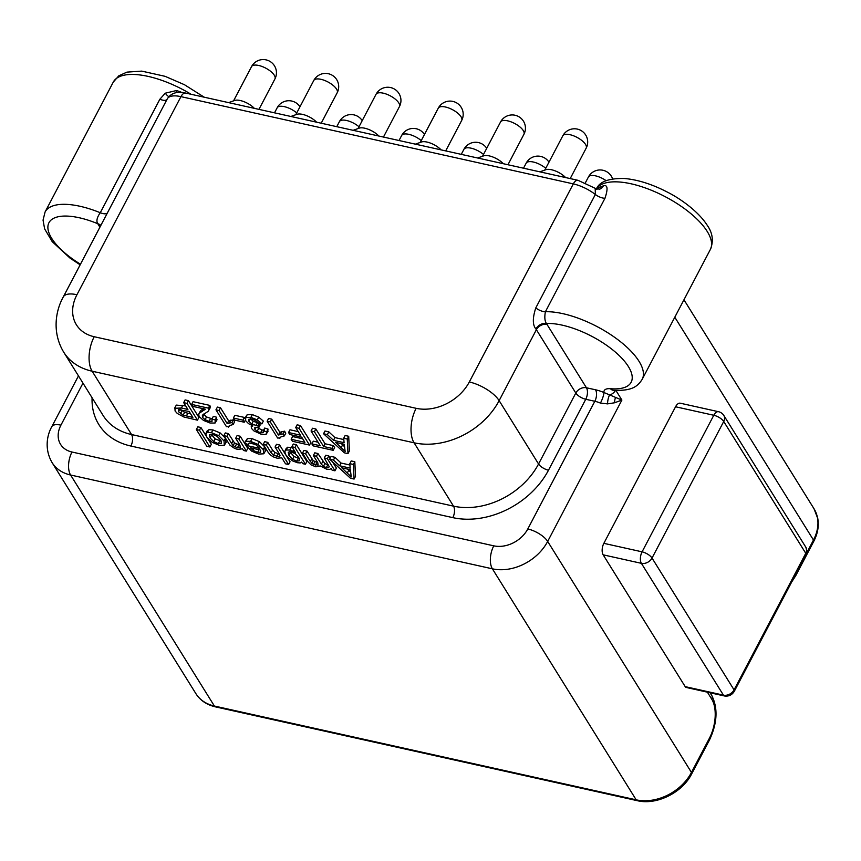 <?xml version="1.0" encoding="UTF-8"?>
<svg xmlns="http://www.w3.org/2000/svg" width="861" height="861" viewBox="0 0 861 861"><rect width="100%" height="100%" fill="white"/><g stroke="black" fill="none" stroke-linecap="round" stroke-linejoin="round"><path stroke-width="1.29" d="M546.391 323.488C544.722 320.873 544.4 316.956 545.411 311.725A8.416 3.358 27.7 0 1 535.779 307.937C532.496 318.043 532.539 325.071 535.919 328.999A8.416 6.156 145.5 0 1 546.401 323.488A56.062 22.354 -152.3 0 1 620.759 357.121A56.062 22.354 -152.3 0 1 610.438 388.709A8.416 5.607 94.8 0 0 613.323 390.27C631.888 391.142 637.549 386.578 642.198 379.314A64.489 25.712 -152.3 0 0 639.045 361.34A64.489 25.712 -152.3 0 0 545.411 311.725L604.982 198.256C608.178 188.613 607.64 184.491 603.357 185.89A8.416 7.157 -107 0 1 599.493 189.205L595.199 188.301L595.349 194.478A25.26 10.074 -152.3 0 0 573.308 183.888L469.31 381.972A25.26 10.074 -152.3 0 1 499.132 400.645L536.381 329.698A8.416 6.382 148.1 0 1 547.004 324.425L586.438 387.773A8.416 6.382 -31.9 0 0 575.805 393.036A8.416 3.358 -152.3 0 0 585.749 399.267L594.833 401.28A16.833 6.716 27.7 0 1 600.44 403.099L607.532 403.884L614.646 402.765L621.89 400.064L603.927 392.508A8.416 1.679 -67.4 0 1 600.429 403.099M675.551 406.769L603.852 543.334L642.08 551.836L713.791 415.271L675.551 406.769A8.416 4.337 -77.5 0 1 680.276 403.206L718.515 411.709A8.416 4.337 -77.5 0 0 713.791 415.271A8.416 3.358 27.7 0 1 723.724 421.492A8.416 6.382 -31.9 0 0 723.832 415.476L805.874 547.295A8.416 6.382 -31.9 0 1 805.767 553.3A5.048 2.013 27.7 0 1 806.004 554.732M603.852 543.334A8.416 4.337 102.5 0 0 603.163 554.828L641.391 563.331A8.416 6.382 -31.9 0 0 652.025 558.057L723.724 421.492L805.767 553.3L734.067 689.876L652.025 558.057A8.416 3.358 27.7 0 0 642.08 551.836A8.416 4.337 102.5 0 0 641.391 563.331L723.434 695.139A5.048 2.605 102.5 0 0 724.488 695.979C728.75 696.56 732.022 694.999 734.315 691.286L806.014 554.71C807.144 554.075 807.091 551.6 805.874 547.295M724.488 695.979L686.26 687.465A5.048 2.605 -77.5 0 1 685.195 686.637L603.163 554.828M615.497 390.41A8.416 6.382 -31.9 0 1 609.513 395.081A8.416 2.669 -82.4 0 0 607.532 403.884M254.339 108.346A13.216 5.274 -152.3 0 0 240.273 100.533A13.216 5.274 -152.3 0 0 234.687 100.468L228.628 102.62M316.59 122.187A13.216 5.274 -152.3 0 0 302.523 114.373A13.216 5.274 -152.3 0 0 296.937 114.309L290.878 116.472M378.84 136.027A13.216 5.274 -152.3 0 0 364.773 128.214A13.216 5.274 -152.3 0 0 359.188 128.149L353.128 130.312M441.09 149.879A13.216 5.274 -152.3 0 0 427.024 142.065A13.216 5.274 -152.3 0 0 421.438 142L415.368 144.153M503.341 163.719A13.216 5.274 -152.3 0 0 489.274 155.906A13.216 5.274 -152.3 0 0 483.688 155.841L477.618 157.994M565.591 177.56A13.216 5.274 -152.3 0 0 551.514 169.746A13.216 5.274 -152.3 0 0 545.939 169.682L539.869 171.845M350.502 471.989L347.424 469.062M299.391 458.59L294.01 456.513L289.802 451.648M221.342 441.123L215.185 438.895L210.956 434.159M344.389 446.558L341.311 443.63M190.668 413.883L184.598 412.397L179.949 408.964M354.086 479.06L355.518 476.327L354.818 461.722L351.256 460.936L349.824 463.67L350.201 468.126L339.6 465.769L333.476 460.032L329.655 459.182L350.47 478.253L354.086 479.06L353.387 464.456L349.824 463.67M349.932 465.015L341.031 463.035L334.918 457.299L331.098 456.448L329.655 459.182M330.193 458.16L328.816 455.943L325.695 455.254L324.263 457.987L329.268 466.716L328.482 467.684L326.341 467.609L323.424 466.371L321.379 464.144L316.461 456.244L313.35 455.555L317.741 462.615L316.913 462.454L313.2 460.592L307.022 451.099L303.922 450.411L302.491 453.144L307.678 461.474L311.069 464.886L315.89 466.823L320.238 465.962L326.75 469.234L329.688 469.417L331.087 468.502L332.152 470.203L334.94 470.816L327.374 458.676L324.263 457.987M328.611 465.015L324.855 463.638L317.903 453.51L314.782 452.821L313.35 455.555M334.94 470.816L336.371 468.083L332.378 461.679M305.44 464.262L306.871 461.528L296.41 444.728L293.3 444.028L291.868 446.762L295.549 452.682L289.77 450.077L286.218 449.969L284.7 451.594L285.766 454.737L288.683 458.127L292.794 460.99L297.443 462.723L300.22 462.938L301.619 462.056L302.598 463.627L305.44 464.262L294.979 447.462L291.868 446.762M292.428 447.677L287.649 447.236L286.132 448.861M288.618 464.499L290.049 461.765L279.61 444.997L276.499 444.308L275.068 447.042L279.201 453.682L280.073 455.813L279.147 456.707L273.54 455.265L271.129 452.8L266.34 445.105L263.218 444.405L268.008 452.1L270.365 454.974L273.421 456.911L277.296 458.246L281.762 457.794L285.508 463.81L288.618 464.499L278.178 447.731L275.068 447.042M279.416 454.048L274.971 452.531L272.56 450.066L267.771 442.371L264.661 441.671L263.218 444.405M254.996 444.308L249.12 442.995L251.638 443.049L256.137 444.965L259.753 448.42L246.063 445.374L251.627 451.099L258.677 454.102L263.81 453.779L265.608 450.594M265.242 451.046L264.671 446.827L259.452 441.693L252.036 438.626L247.43 438.497L245.062 442.005L244.965 443.49L248.345 444.47L249.13 442.984M246.343 451.121L247.785 448.387L240.219 436.236L237.109 435.548L235.677 438.281L239.799 444.911L240.337 447.763L237.421 447.838L233.105 445.697L226.981 436.344L223.86 435.655L229.941 445.169L234.579 448.398L237.873 449.474L242.468 448.775L243.545 450.497L246.343 451.121L238.788 438.97L235.677 438.281M240.025 445.288L234.547 442.963L228.413 433.61L225.302 432.922L223.86 435.655M225.733 442.554L225.464 438.195L220.168 432.954L212.904 429.93L208.943 429.693L207.135 431.081M206.328 436.226L200.904 427.497L197.793 426.808L196.351 429.542L206.791 446.31L209.901 446.999L199.461 430.231L196.351 429.542M209.901 446.999L211.332 444.265L207.544 438.174M347.973 453.629L349.405 450.895L348.705 436.29L345.143 435.494L343.711 438.227L344.088 442.683L333.487 440.326L327.374 434.601L323.542 433.75L344.357 452.821L347.973 453.629L347.274 439.024L343.711 438.227M343.819 439.573L334.918 437.592L328.805 431.856L324.984 431.017L323.542 433.75M333.207 450.335L334.638 447.602L333.411 445.632L325.06 443.77L315.858 428.982L312.5 428.24L311.058 430.974L320.27 445.761L311.876 443.889L313.113 445.869L333.207 450.335L331.969 448.366L323.618 446.504L314.416 431.716L311.058 430.974M318.064 442.21L313.318 441.155L311.876 443.889M309.497 445.072L310.929 442.339L300.5 425.571L297.142 424.817L295.71 427.551L300.446 435.171L288.553 432.523L289.78 434.504L301.684 437.151L304.912 442.339L291.169 439.282L292.396 441.262L309.497 445.072L299.058 428.304L295.71 427.551M298.24 431.63L289.985 429.79L288.553 432.523M302.706 438.798L292.6 436.549L291.169 439.282M280.137 437.517L279.621 438.486L280.998 436.861L284.334 435.903L285.777 433.169L284.539 431.178L279.857 432.276L271.689 419.156L268.578 418.468L267.136 421.201L277.619 438.034L279.793 437.98M266.017 434.471L266.619 431.845L263.272 430.791L263.132 432.706L260.571 432.792L257.127 431.372L254.791 429.241L255.071 427.486L258.731 427.723L257.956 426.001L251.756 424.021L248.904 421.373L248.872 419.221L251.95 419.038L255.577 420.502L258.967 423.429L261.905 423.849L263.337 421.115L258.72 417.144L252.348 414.604L247.172 414.765L246.58 415.4L245.148 418.134L245.74 417.499L245.633 420.685L248.56 423.666L252.94 425.872L251.218 426.701L251.563 428.487L253.844 430.855L261.69 434.493L266.017 434.471L268.126 431.092M267.448 431.738L268.051 429.112L264.714 428.057L263.272 430.791M264.564 429.973L262.002 430.059L256.922 427.379M258.731 427.723L260.173 424.99L259.495 423.504M259.387 423.268L253.199 421.287L250.347 418.64M245.03 418.446L244.384 417.424L234.827 415.293L233.385 418.037L234.676 420.103L244.244 422.224L242.953 420.157L233.385 418.037M228.951 426.13L228.445 427.099L229.812 425.474L233.148 424.527L234.59 421.793L233.353 419.802L228.671 420.9L220.502 407.78L217.392 407.081L215.96 409.814L226.432 426.658L228.606 426.604M203.82 408.555L200.861 410.439L200.064 412.021M216.466 420.308L216.692 417.251L213.356 416.326L211.924 419.059L212.097 421.233L209.051 421.32L205.079 419.705L202.475 417.359L202.378 415.196L208.254 411.257L210.106 407.942M212.054 418.812L206.522 416.972L203.637 414.066M209.697 408.523L210.364 406.758L209.815 405.402L193.058 401.678L191.626 404.412L192.853 406.392L205.295 409.147L199.429 413.172L198.633 414.754L199.246 416.595L203.433 420.383L210.041 423.009L215.035 423.052L217.058 419.737M197.46 420.157L198.902 417.424L188.462 400.656L185.104 399.902L183.673 402.636L187.913 409.459L181.413 408.006L174.546 408.286L176.333 405.1L174.901 407.834L175.095 410.998L177.301 413.463L183.942 417.015L197.46 420.157L187.031 403.389L183.673 402.636M185.707 405.908L176.333 405.1M354.818 461.722L353.387 464.456M334.918 457.299L333.476 460.032M341.031 463.035L339.6 465.769M350.352 469.719L351.256 476.919L341.763 467.803L350.352 469.719M317.741 462.615L318.161 465.058L313.404 464.445L310.347 461.485L305.59 453.833L302.491 453.144M329.268 466.716L328.482 467.684L329.203 466.328M286.326 448.15L284.7 451.594M298.789 457.492L299.488 460.721L296.733 461.173L292.579 459.247L288.962 455.447L288.198 452.176L291.029 451.81L295.205 453.704L298.789 457.492M280.073 455.813L279.147 456.707L279.954 455.168M263.81 453.779L263.24 449.56L258.02 444.427L250.605 441.37L245.988 441.23L245.062 442.005M260.635 450.066L260.603 452.251L257.59 452.402L252.994 450.346L250.379 447.795L260.635 450.066M224.301 445.288L224.032 440.929L218.737 435.688L211.472 432.663L207.501 432.426L205.704 433.815L206.931 437.27L212.161 442.328L219.372 445.363L224.301 445.288L226.411 441.908M207.286 430.683L205.704 433.815M220.836 440.219L221.46 443.361L218.307 443.652L213.743 441.639L210.062 437.883L209.395 434.665L212.527 434.353L217.123 436.366L220.836 440.219M344.239 444.276L345.143 451.476L335.65 442.371L344.239 444.276M284.334 435.903L283.097 433.912L278.415 435.009L270.257 421.89L267.136 421.201M261.905 423.849L257.278 419.888L250.906 417.337L245.74 417.499L247.172 414.765M254.479 427.895L255.071 427.486M233.148 424.527L231.91 422.536L227.229 423.634L219.071 410.514L215.96 409.814M208.254 411.257L208.922 409.492L208.384 408.136L191.626 404.412M215.035 423.052L215.25 419.996L211.924 419.059M200.861 410.439L198.633 414.754M205.295 409.147L204.67 409.976L205.122 409.115M189.151 411.44L192.875 417.424L183.167 415.131L178.507 411.698L178.475 409.75L189.151 411.44M328.816 455.943L327.374 458.676M307.022 451.099L305.59 453.833M317.903 453.51L316.461 456.244M296.41 444.728L294.979 447.462M279.61 444.997L278.178 447.731M267.771 442.371L266.34 445.105M246.773 444.018L246.063 445.374M240.219 436.236L238.788 438.97M228.413 433.61L226.981 436.344M200.904 427.497L199.461 430.231M348.705 436.29L347.274 439.024M328.805 431.856L327.374 434.601M334.918 437.592L333.487 440.326M315.858 428.982L314.416 431.716M325.06 443.77L323.618 446.504M333.411 445.632L331.969 448.366M300.5 425.571L299.058 428.304M271.689 419.156L270.257 421.89M279.857 432.276L278.415 435.009M284.539 431.178L283.097 433.912M259.279 423.483L257.956 426.001M268.051 429.112L266.619 431.845M244.384 417.424L242.953 420.157M245.331 420.146L244.244 422.224M220.502 407.78L219.071 410.514M228.671 420.9L227.229 423.634M233.353 419.802L231.91 422.536M209.815 405.402L208.384 408.136M216.692 417.251L215.25 419.996M188.462 400.656L187.031 403.389M107.528 212.71C106.613 214.185 104.192 214.195 100.274 212.732C96.959 217.392 96.12 221.062 97.767 223.72A8.416 6.597 150.9 0 1 100.812 225.464M191.099 94.279A64.489 25.712 27.7 0 0 113.275 82.107L45.084 211.978A64.489 25.712 -152.3 0 1 100.274 212.732L159.845 99.263L165.269 93.192L176.516 90.523L180.53 91.869A64.489 25.712 27.7 0 1 181.639 92.439M806.692 552.945L813.473 540.03L674.798 317.225M795.661 574.438A5.048 2.013 27.7 0 1 795.779 575.622L813.72 541.44A5.048 2.013 27.7 0 0 813.473 540.03A43.771 33.202 -31.9 0 0 814.022 508.765L683.957 299.779M596.469 189A64.489 25.712 27.7 0 1 648.559 189.14A64.489 25.712 27.7 0 1 707.225 231.469A64.489 25.712 27.7 0 1 710.379 249.442L642.198 379.314M535.919 328.999A25.26 10.074 27.7 0 1 536.381 329.698L575.805 393.036L538.555 463.993A8.416 3.358 -152.3 0 0 548.489 470.214L585.749 399.267A8.416 4.337 102.5 0 0 586.438 387.773L595.521 389.785A25.26 10.074 27.7 0 1 603.927 392.508A16.833 6.716 27.7 0 1 610.438 388.709M546.401 323.499A33.676 13.432 27.7 0 1 547.004 324.425M99.898 227.196L98.315 224.646A33.676 13.432 27.7 0 1 97.767 223.72A56.062 22.354 -152.3 0 0 48.647 223.365A56.062 22.354 -152.3 0 0 80.471 264.198M82.979 383.134L60.927 425.14A16.833 6.716 -152.3 0 0 51.821 426.636C47.226 434.654 44.062 448.829 52.09 462.605L195.877 693.622A43.771 33.202 -31.9 0 0 214.389 706.031L636.182 799.837A43.771 33.202 -31.9 0 0 691.458 772.435L547.671 541.418L621.89 400.064L615.895 390.431M195.877 693.622C200.226 700.423 206.748 704.836 215.444 706.859A5.048 2.605 102.5 0 1 214.389 706.031L70.602 475.014L492.395 568.82L636.182 799.837A5.048 2.605 102.5 0 0 637.237 800.665C656.502 805.465 682.31 792.733 691.706 773.845A5.048 2.013 27.7 0 0 691.458 772.435L709.399 738.254A28.617 14.755 102.5 0 0 711.746 699.186L707.387 692.169M615.561 397.491A8.416 5.22 -90 0 0 614.646 402.765M60.927 425.14A26.939 20.427 -31.9 0 0 71.98 452.025L493.773 545.831A26.939 20.427 -31.9 0 0 527.793 528.966L594.833 401.28A8.416 4.337 102.5 0 0 595.521 389.785M527.793 528.966A16.833 6.716 27.7 0 1 547.671 541.418A43.771 33.202 -31.9 0 1 492.395 568.82A16.833 8.675 102.5 0 1 493.773 545.831M548.489 470.214A75.768 57.461 148.1 0 1 452.821 517.633L130.872 446.041A75.768 57.461 148.1 0 1 92.084 397.76M274.939 78.921A13.216 13.216 0 0 0 266.103 59.883A13.216 13.216 0 0 0 251.53 66.641A13.216 5.274 27.7 0 1 258.687 65.468A13.216 5.274 27.7 0 1 270.881 71.528A13.216 5.274 27.7 0 1 274.939 78.921L258.957 109.369M336.769 126.675L339.406 121.649A13.216 5.274 27.7 0 1 346.563 120.486A13.216 5.274 27.7 0 1 359.005 126.761M337.189 92.762A13.216 13.216 0 0 0 328.353 73.723A13.216 13.216 0 0 0 313.781 80.482A13.216 5.274 27.7 0 1 320.938 79.309A13.216 5.274 27.7 0 1 333.121 85.379A13.216 5.274 27.7 0 1 337.189 92.762L321.207 123.209M399.02 140.515L401.656 135.5A13.216 5.274 27.7 0 1 408.803 134.327A13.216 5.274 27.7 0 1 421.255 140.601M399.439 106.613A13.216 13.216 0 0 0 390.603 87.564A13.216 13.216 0 0 0 376.031 94.323A13.216 5.274 27.7 0 1 383.177 93.149A13.216 5.274 27.7 0 1 395.371 99.219A13.216 5.274 27.7 0 1 399.439 106.613L383.446 137.06M461.27 154.367L463.907 149.34A13.216 5.274 27.7 0 1 471.053 148.167A13.216 5.274 27.7 0 1 483.495 154.442M461.679 120.454A13.216 13.216 0 0 0 452.854 101.404A13.216 13.216 0 0 0 438.281 108.163A13.216 5.274 27.7 0 1 445.428 107.001A13.216 5.274 27.7 0 1 457.621 113.06A13.216 5.274 27.7 0 1 461.679 120.454L445.697 150.901M523.52 168.207L526.157 163.181A13.216 5.274 27.7 0 1 533.303 162.019A13.216 5.274 27.7 0 1 545.745 168.282M523.929 134.294A13.216 13.216 0 0 0 515.104 115.256A13.216 13.216 0 0 0 500.532 122.004A13.216 5.274 27.7 0 1 507.678 120.841A13.216 5.274 27.7 0 1 519.872 126.901A13.216 5.274 27.7 0 1 523.929 134.294L507.947 164.742M585.405 182.736L588.407 177.022A13.216 5.274 27.7 0 1 595.554 175.859A13.216 5.274 27.7 0 1 606.198 180.735M586.18 148.135A13.216 13.216 0 0 0 577.344 129.096A13.216 13.216 0 0 0 562.782 135.855A13.216 5.274 27.7 0 1 569.928 134.682A13.216 5.274 27.7 0 1 582.122 140.741A13.216 5.274 27.7 0 1 586.18 148.135L570.197 178.582M603.357 185.89A64.489 25.712 -152.3 0 0 597.136 189.216M535.779 307.937L595.349 194.478A8.416 3.358 27.7 0 0 604.982 198.256M63.283 296.948L167.282 98.864A25.26 10.074 -152.3 0 1 180.939 96.636A8.416 4.337 -77.5 0 1 185.664 93.074L578.032 180.326A8.416 4.337 -77.5 0 0 573.308 183.888L180.939 96.636L76.941 294.72A25.26 10.074 -152.3 0 0 63.283 296.948C55.244 311.359 52.144 332.981 63.671 352.106A67.352 51.079 -31.9 0 0 92.138 371.209L131.561 434.547L453.51 506.15A67.352 51.079 148.1 0 0 538.555 463.993L499.132 400.645A67.352 51.079 -31.9 0 1 414.087 442.802L453.51 506.15A8.416 4.337 -77.5 0 1 452.821 517.633M416.154 408.318L94.204 336.726A25.26 13.023 -77.5 0 0 92.138 371.209L414.087 442.802A25.26 13.023 102.5 0 1 416.154 408.318A42.092 31.922 -31.9 0 0 469.31 381.972M348.727 470.3L347.295 473.033M311.79 458.752L310.347 461.485M313.2 460.592L311.768 463.326M314.835 461.711L313.404 464.445M316.913 462.454L315.481 465.198M322.81 461.41L321.379 464.144M324.855 463.638L323.424 466.371M327.772 464.875L326.341 467.609M287.649 447.236L286.218 449.969M291.201 447.343L289.77 450.077M293.633 449.614L292.837 451.132M290.394 452.714L288.962 455.447M294.01 456.513L292.579 459.247M298.175 458.439L296.733 461.173M272.56 450.066L271.129 452.8M274.971 452.531L273.54 455.265M278.275 453.876L276.833 456.61M247.43 438.497L245.988 441.23M252.036 438.626L250.605 441.37M259.452 441.693L258.02 444.427M264.671 446.827L263.24 449.56M253.92 448.581L252.994 450.346M259 449.711L257.59 452.402M233.008 441.004L231.577 443.738M234.547 442.963L233.105 445.697M236.463 444.244L235.021 446.977M238.852 445.105L237.421 447.838M220.168 432.954L218.737 435.688M225.453 438.217L224.032 440.929M208.943 429.693L207.501 432.426M212.904 429.93L211.472 432.663M211.505 435.149L210.062 437.883M215.185 438.895L213.743 441.639M219.749 440.918L218.307 443.652M342.624 444.868L341.182 447.602M281.924 431.512L280.482 434.245M258.72 417.144L257.278 419.888M250.239 418.833L248.904 421.373M253.199 421.287L251.756 424.021M257.331 422.999L255.9 425.743M255.782 427.357L254.791 429.241M258.558 428.638L257.127 431.372M262.002 430.059L260.571 432.792M252.348 414.604L250.906 417.337M230.737 420.125L229.306 422.869M210.364 406.758L208.922 409.492M203.906 414.625L202.475 417.359M206.522 416.972L205.079 419.705M210.482 418.586L209.051 421.32M203.691 408.792L202.389 411.289M182.844 405.273L181.413 408.006M179.637 409.545L178.507 411.698M181.875 410.945L180.444 413.678M184.598 412.397L183.167 415.131M187.827 413.248L186.396 415.981M63.671 352.106L103.094 415.454A67.352 51.079 148.1 0 0 131.561 434.547A8.416 4.337 -77.5 0 1 130.872 446.041M100.672 225.722A8.416 6.382 -31.9 0 0 98.315 224.646M167.109 99.241C166.184 100.726 163.762 100.737 159.845 99.263M176.161 92.665L176.516 90.523M168.842 96.615A8.416 2.088 58.4 0 1 165.269 93.192M76.941 294.72A42.092 31.922 -31.9 0 0 94.204 336.726M274.519 112.834L277.156 107.808A13.216 5.274 27.7 0 1 284.313 106.646A13.216 5.274 27.7 0 1 296.754 112.92M711.746 699.186A5.048 3.831 -31.9 0 0 711.81 695.57L710.067 692.761M709.399 738.254A5.048 2.013 27.7 0 1 709.647 739.664C717.342 722.928 718.052 708.226 711.81 695.57M71.98 452.025A16.833 8.675 102.5 0 0 70.602 475.014A43.771 33.202 -31.9 0 1 52.09 462.605M685.195 686.637L723.434 695.139A8.416 6.382 -31.9 0 0 734.067 689.876A5.048 2.013 27.7 0 1 734.315 691.286M612.688 390.162L613.323 390.27M78.469 375.88L51.821 426.636M251.53 66.641L233.557 100.866M362.223 120.637A13.216 13.216 0 0 0 339.406 121.649M313.781 80.482L295.807 114.717M424.462 134.477A13.216 13.216 0 0 0 401.656 135.5M376.031 94.323L358.058 128.558M486.713 148.318A13.216 13.216 0 0 0 463.907 149.34M438.281 108.163L420.308 142.399M548.963 162.159A13.216 13.216 0 0 0 526.157 163.181M500.532 122.004L482.558 156.239M612.623 178.916A13.216 13.216 0 0 0 588.407 177.022M562.782 135.855L544.809 170.091M198.859 413.904L200.29 411.171M45.084 211.978L43.05 220.125L44.632 228.897L52.209 241.64L70.01 258.096L80.138 264.833M185.664 93.074C177.183 91.105 171.059 93.031 167.282 98.864M578.032 180.326L595.209 188.311M113.275 82.107L118.818 75.8L126.944 72.12L141.742 71.119L165.064 76.317L184.448 84.712L204.24 97.207M596.189 189.495C599.019 181.789 608.512 178.119 624.655 178.518C637.958 179.723 652.197 184.254 667.361 192.1C680.19 198.514 698.572 211.472 707.333 225.453C712.704 233.105 713.726 241.102 710.379 249.442M299.972 106.786A13.216 13.216 0 0 0 277.156 107.808M215.444 706.859L637.237 800.665M691.706 773.845L709.647 739.664M791.7 581.971L795.779 575.622M813.72 541.44C817.713 533.702 819.069 526.093 817.789 518.591L814.022 508.765M723.832 415.476A8.416 8.416 0 0 0 718.515 411.709"/></g></svg>
